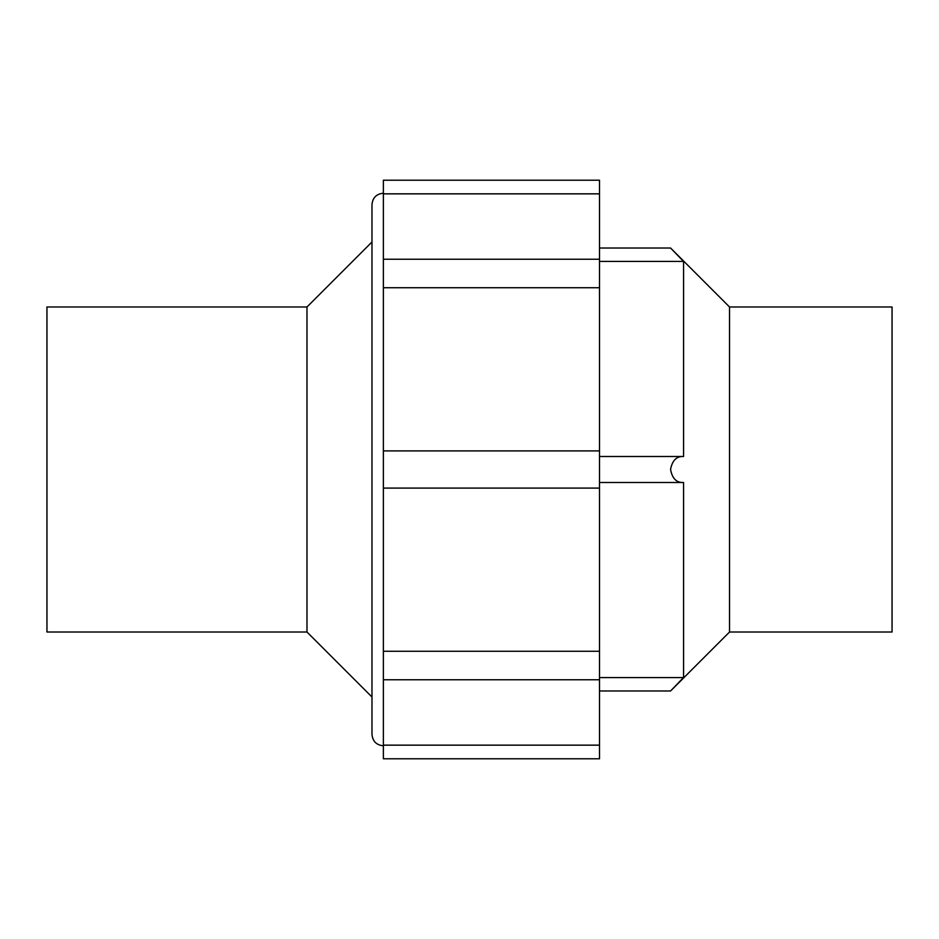 <?xml version="1.0" encoding="UTF-8"?>
<svg xmlns="http://www.w3.org/2000/svg" width="939" height="939" viewBox="0 0 939 939"><rect width="100%" height="100%" fill="white"/><g stroke="black" fill="none" stroke-linecap="round" stroke-linejoin="round"><path stroke-width="1.41" d="M383.37 193.845L599.516 193.845L599.516 180.218L383.37 180.218L383.37 287.733L599.516 287.733L599.516 758.782L383.37 758.782L383.37 745.155L599.516 745.155M383.37 287.733L383.37 488.092L599.516 488.092M383.37 450.908L599.516 450.908M599.516 193.845L599.516 287.733M599.516 261.418L683.569 261.418L670.563 248.013L683.569 261.418L683.569 456.507C676.585 456.108 672.242 460.439 670.563 469.488C672.242 478.561 676.573 482.892 683.569 482.493L599.516 482.505M729.533 632.017L892.05 632.017L892.05 306.983L729.533 306.983L729.533 632.017L670.563 690.987L599.516 690.987M599.516 456.495L683.569 456.507M683.569 482.493L683.569 677.582L670.563 690.987L683.569 677.582L599.516 677.582M683.463 677.688L679.108 682.09M306.983 632.017L306.983 306.983L46.95 306.983L46.95 632.017L306.983 632.017L371.985 697.031L371.985 734.404L371.985 204.596C372.666 197.683 376.457 193.892 383.37 193.223M682.735 482.493L599.516 482.493M682.759 456.507L599.516 456.507M383.37 488.092L383.37 745.155M383.37 651.267L599.516 651.267M599.516 259.234L383.37 259.234M729.533 306.983L670.563 248.013L599.516 248.013M599.516 679.766L383.37 679.766M383.37 745.777C376.457 745.108 372.666 741.317 371.985 734.404M306.983 306.983L371.985 241.969"/></g></svg>
